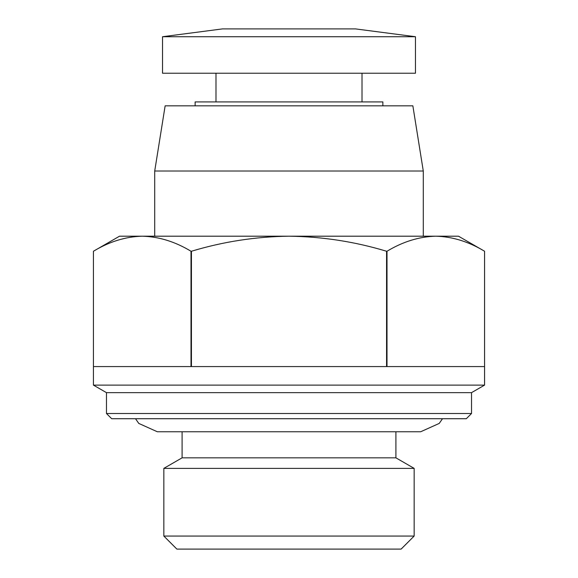 <?xml version="1.0" encoding="UTF-8"?>
<svg xmlns="http://www.w3.org/2000/svg" width="578" height="578" viewBox="0 0 578 578"><rect width="100%" height="100%" fill="white"/><g stroke="black" fill="none" stroke-linecap="round" stroke-linejoin="round"><path stroke-width="0.87" d="M289 28.9L355.492 28.9L415.466 36.725L162.534 36.725L222.508 28.9L289 28.9M162.534 36.725L162.534 73.225L415.466 73.225L415.466 36.725M414.159 536.059L401.125 549.1L176.875 549.1L163.841 536.059L163.841 468.375L414.159 468.375L414.159 536.059L163.841 536.059M414.159 468.375L395.908 457.834L182.092 457.834L163.841 468.375M195.133 105.825L195.133 101.909L382.867 101.909L382.867 105.825M289 105.825L412.858 105.825L423.284 171.009L154.716 171.009L165.142 105.825L289 105.825M106.475 413.508L471.525 413.508L466.309 418.725L111.691 418.725L106.475 413.508L106.475 392.65L93.434 385.121L484.566 385.121L484.566 251.249C468.657 241.64 452.393 236.626 435.783 236.2L458.491 236.2L484.566 251.249L484.566 366.575L387 366.575L387 251.249L386.566 251.249L386.566 366.575L191.434 366.575L191.434 251.249C223.245 241.64 255.772 236.626 289 236.2L435.783 236.2C452.393 236.626 468.657 241.64 484.566 251.249M106.475 392.65L471.525 392.65L484.566 385.121M93.434 385.121L93.434 251.249L119.509 236.2L289 236.2C322.228 236.626 354.755 241.64 386.566 251.249M387 251.249C402.909 241.64 419.166 236.626 435.783 236.2M191 251.249L191 366.575L93.434 366.575L93.434 251.249C109.343 241.64 125.607 236.626 142.217 236.2C158.834 236.626 175.091 241.64 191 251.249L191.434 251.249M362.009 101.909L362.009 73.225M395.908 457.834L395.908 431.759M423.284 236.2L423.284 171.009M471.525 413.508L471.525 392.65M215.991 101.909L215.991 73.225M182.092 457.834L182.092 431.759M154.716 236.2L154.716 171.009M135.505 418.725L138.778 423.421L157.317 431.759L420.683 431.759L439.222 423.421L442.495 418.725"/></g></svg>
